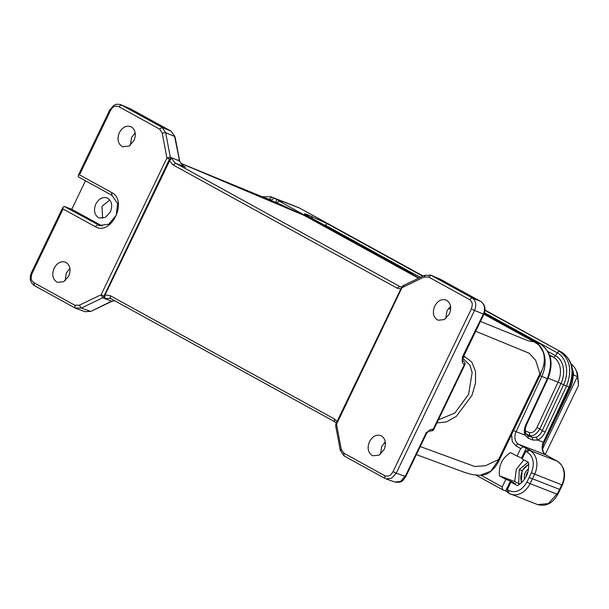 <?xml version="1.0" encoding="UTF-8"?>
<svg xmlns="http://www.w3.org/2000/svg" width="609" height="609" viewBox="0 0 609 609"><rect width="100%" height="100%" fill="white"/><g stroke="black" fill="none" stroke-linecap="round" stroke-linejoin="round"><path stroke-width="0.91" d="M569.438 387.537L570.488 387.788M528.772 464.576A11.936 9.112 -68.7 0 0 522.301 471.084A11.936 9.112 -68.7 0 0 521.784 482.465M521.182 483.021L522.088 470.841A14.449 11.031 111.3 0 1 522.134 470.749A14.449 11.031 111.3 0 1 522.172 470.658L528.741 464.096M528.018 471.701A6.28 4.796 -68.7 0 0 526.854 473.467A6.28 4.796 -68.7 0 0 526.054 476.748M524.623 479.108A7.536 5.755 111.3 0 1 525.255 472.706A7.536 5.755 111.3 0 1 528.574 468.983M81.279 308.047L79.345 305.208L74.816 305.223L75.128 308.017M171.304 131.285L162.2 127.418L159.588 129.085L162.207 133.036L165.678 132.686L170.322 157.236L179.274 160.867L182.182 165.016L185.585 167.285L183.667 166.166M78.249 176.793L78.363 175.156L79.505 174.844L110.419 110.617C113.061 106.073 115.23 105.593 118.74 106.621L159.581 129.085M100.226 225.832L64.006 206.352L62.727 207.661L63.085 208.971L95.095 226.578C111.028 236.635 128.438 200.46 111.523 192.452L79.505 174.844M403.828 285.667L402.328 287.517L424.085 277.072L428.622 277.049L431.218 275.382M343.849 453.187L344.146 455.981L384.995 478.446L384.69 475.652L343.849 453.187L341.23 449.236L336.526 424.245L335.635 425.653L340.271 450.295M424.085 277.072L425.189 275.413M114.675 300.732L111.759 301.166L102.655 297.801L103.659 296.735L169.462 159.246L166.904 158.028L170.322 157.236L170.078 158.728L171 159.124L169.538 160.936L173.108 164.932L175.727 163.273C173.573 161.682 172.408 159.954 172.24 158.066L171 159.124M107.778 198.252C103.104 196.418 99.13 198.321 95.864 203.969C93.466 210.097 94.326 214.657 98.437 217.657L99.267 218.03L105.387 217.39L110.351 211.94C112.749 205.812 111.889 201.252 107.778 198.252L107.108 197.94M75.265 308.085L81.309 308.063L102.67 297.801L101.102 294.764L79.345 305.208M340.774 450.767L341.223 449.236M66.115 262.433C61.41 260.583 57.413 262.502 54.132 268.181C51.719 274.347 52.58 278.937 56.721 281.952L57.55 282.332L63.709 281.685L68.703 276.197C71.116 270.038 70.248 265.448 66.115 262.433L65.437 262.114M131.346 126.878C135.495 129.884 136.363 134.467 133.934 140.641L128.948 146.13L122.797 146.784L121.952 146.396C117.811 143.397 116.943 138.806 119.364 132.633C122.66 126.931 126.649 125.02 131.346 126.878L130.669 126.558M446.717 300.328C450.858 303.328 451.726 307.918 449.305 314.092L444.311 319.58L438.16 320.227L437.323 319.847C433.174 316.84 432.306 312.25 434.735 306.076C438.023 300.382 442.012 298.463 446.717 300.328L446.032 300.001M381.478 435.877C376.773 434.034 372.784 435.953 369.496 441.632C367.082 447.79 367.943 452.38 372.084 455.395L372.914 455.776L379.072 455.136L384.066 449.648C386.479 443.481 385.619 438.891 381.478 435.877L380.808 435.557M454.946 385.383L451.969 391.572M463.655 356.318L465.017 356.775L471.823 362.119L475.507 371.231L475.553 382.894L471.967 395.416L456.293 416.389L446.344 421.93L436.874 422.935M420.233 446.542L474.639 466.486L485.579 465.679L499.037 459.308L490.747 471.252L479.915 475.37C484.224 475.073 487.367 474.099 489.347 472.462C493.808 469.143 497.226 464.812 499.601 459.46L540.609 374.246L543.86 365.233L544.553 359.538L544.187 355.108L543.388 352.215L539.338 345.745M475.713 331.266L529.175 353.243L535.699 360.383L540.046 374.086C547.628 361.457 544.796 346.468 533.964 341.74L483.919 314.214L534.078 341.794M304.926 215.776L277.422 203.01L180.804 163.296M303.594 215.076L418.55 278.26L304.744 215.677L180.843 163.349M448.475 308.405L450.637 309.281M480.448 321.43L528.216 340.827L534.177 341.855M385.307 441.883L381.706 446.42L380.503 454.169M450.546 306.327L446.945 310.864L445.742 318.629M104.657 298.494L110.435 298.395M135.175 132.876L131.582 137.413L130.379 145.178M69.944 268.432L66.343 272.969L65.14 280.726M401.727 287.128L399.778 286.496L397.167 288.164L400.791 289.069M464.233 364.761L464.225 364.799A2.512 1.896 -40.2 0 0 464.439 362.241A2.512 2.512 0 0 1 464.781 364.951L433.73 429.474A2.512 2.512 0 0 1 431.705 430.883L433.144 429.353M425.874 432.763L426.072 433.113L430.167 429.611L428.713 431.149M405.046 476.048L400.669 481.422L395.02 482.092L386.015 478.902M440.444 279.303L480.965 301.584M429.931 274.872L440.36 279.249L480.866 301.539C484.665 304.348 485.464 308.596 483.264 314.282L462.239 357.217M481.095 301.676L480.981 301.6C485.084 304.645 486.028 308.923 483.82 314.427L462.985 357.711M483.066 313.932L471.259 309.075L393.011 471.663C390.361 476.2 388.192 476.68 384.69 475.652M462.201 359.736L462.398 362.637L462.437 357.559M337.051 421.504L334.257 418.878L110.199 295.647L105.083 294.863L104.649 298.494M105.091 294.863L169.538 160.951M110.815 301.813L111.759 301.166L114.812 300.808M120.179 104.482L130.501 108.844M175.042 136.903L171.091 131.163L130.501 108.836L121.351 104.961L118.74 106.621M179.335 159.657L174.593 136.431L165.694 132.693L162.207 127.426L120.932 104.748C115.611 103.439 114.918 105.06 113.617 105.555L109.673 110.115L78.363 175.156M110.861 301.813L91.061 311.328L110.229 301.813M102.624 218.349L101.969 206.367L109.787 199.98M185.007 166.973L182.312 165.016L179.274 160.867L178.871 159.185M472.059 297.847L469.463 299.514C472.767 301.95 472.767 304.546 471.259 309.075M386.007 478.887L391.656 478.21L396.231 473.185L405.244 476.398L426.072 433.113M430.7 275.131L439.774 278.975M431.241 275.39L472.089 297.854C475.972 300.671 476.771 304.919 474.48 310.605L396.238 473.185M169.462 159.246L170.078 158.728M64.021 206.36L71.763 209.29L85.488 180.774M75.113 308.017L34.271 285.552L33.975 282.759C30.663 280.323 30.663 277.727 32.17 273.205L63.085 208.971M336.526 424.245L402.191 287.242M103.659 295.974L101.109 294.764L166.904 158.028L162.207 133.036M102.274 226.068L71.763 209.29M78.234 176.785L111.934 195.322L111.523 192.452M95.095 226.578L97.706 224.888L98.962 225.467L108.646 224.287L116.235 215.35L117.575 203.543L111.934 195.322M570.854 386.997L570.062 386.791M571.242 364.037A20.729 15.819 111.3 0 1 575.528 369.252L577.499 373.233L578.55 385.307L545.253 454.497M575.528 369.252A20.729 15.819 111.3 0 1 577.423 376.56L578.55 385.307M542.657 448.818L577.423 376.56L573.648 375.091L573.13 376.149M572.43 369.351A20.729 15.819 111.3 0 1 573.648 375.091M568.768 387.552L543.327 442.294L543.906 442.469L569.575 387.233C575.315 371.863 572.81 360.262 562.054 352.428L561.932 352.367C572.338 359.919 574.69 371.49 568.981 387.088L568.707 387.712M545.154 432.025L542.231 430.7C540.83 433.882 538.843 436.052 536.285 437.209L532.228 437.452L529.731 435.534C533.119 436.493 536.491 434.278 539.863 428.888L560.98 383.48L566.492 386.114L545.154 432.025C543.266 435.93 540.739 438.602 537.58 440.048L543.327 442.294A10.048 7.673 -68.7 0 0 545.801 454.885L557.227 461.173A18.841 14.38 111.3 0 1 561.795 484.924L561.117 485.639M271.142 200.391L273.951 198.283L276.973 199.463L282.028 202.249L279.006 201.069L276.41 202.736M520.695 448.521L523.298 446.854L518.586 444.266A2.512 1.614 118.8 0 0 515.983 445.933L520.695 448.521L517.041 456.118L510.616 452.586C502.258 457.778 498.535 465.52 499.441 475.804L505.866 479.336L510.433 481.049L505.66 490.961L502.516 489.72L476.063 475.172M502.638 489.781L502.212 486.934L481.148 475.347M505.866 479.336L502.212 486.934M523.298 446.854L531.383 450.82L528.353 449.64L525.757 451.307L522.103 458.897L528.528 462.429C529.434 472.721 525.712 480.463 517.353 485.655L510.928 482.122L515.488 483.835L510.433 481.049M499.441 475.804L514.719 481.544L519.804 484.147M523.816 459.841L516.28 469.372L514.719 481.544M517.041 456.118L522.355 458.387M526.321 448.034L521.555 457.945M262.182 196.715L271.066 196.806L299.034 207.791M557.022 493.899L548.351 503.605L537.61 504.587M559.344 489.293L529.16 477.464L526.899 482.1C521.928 490.481 515.937 493.32 508.934 490.626L507.274 489.712L507.579 492.506L509.231 493.419A2.512 1.614 -61.2 0 1 508.934 490.626M525.757 451.307L527.417 452.221C533.537 456.742 534.862 463.609 531.368 472.805L562.366 485.091C566.507 474.647 564.832 466.7 557.357 461.226A2.512 1.614 118.8 0 0 557.227 461.173L530.013 450.546A18.841 14.38 111.3 0 1 534.58 474.304L530.089 483.637L557.205 494.219L561.323 485.921M525.247 432.9L524.874 435.092L528.46 438.351L532.768 440.033L537.564 440.048M536.285 437.209L537.58 440.048M420.644 277.255L407.71 270.967M407.497 270.853L308.283 216.286C303.609 213.645 303.32 213.097 307.423 214.619L308.321 216.294M307.423 214.619L327.475 223.777L325.077 225.079L416.32 275.26M276.973 199.463L275.633 202.241M507.023 491.707L505.66 490.961M510.928 482.122L507.274 489.712M518.693 483.729L519.264 469.608L522.141 470.734M519.264 469.608L528.117 462.208M524.889 435.1C523.839 432.009 524.189 428.492 525.955 424.534L526.024 424.374M528.452 438.351L527.912 435.77L532.228 437.452L532.776 440.033M527.912 435.77L525.514 433.288M525.506 433.296L525.293 428.622L526.526 424.709L547.872 378.798L539.932 375.662M311.701 216.294L312.455 219.095M315.424 220.207L324.924 225.429M407.619 270.914L308.519 216.416M525.849 433.996L525.742 431.142M527.881 435.739L526.123 434.126L529.731 435.534L529.35 432.55C532.251 433.227 534.786 431.568 536.955 427.564L539.871 428.888M525.11 430.814L529.35 432.55M438.351 419.86L454.854 413.001L468.603 394.327L472.158 372.495L469.935 365.286L462.977 358.419M74.816 305.223L33.967 282.759M428.614 277.049L469.463 299.514M396.208 473.178L393.011 471.663M498.847 458.965L539.856 373.743M184.687 166.79L175.719 163.273L399.702 286.458M399.793 286.504L400.943 286.976M110.199 295.647L110.503 298.44L334.554 421.664L336.252 423.164M334.257 418.878L334.562 421.672M173.108 164.932L397.167 288.164M464.028 364.448L462.398 362.637M430.167 429.611L433.174 429.322L432.976 428.972M433.174 429.322L464.225 364.799M81.294 308.055L90.421 311.321L85.23 311.717L76.117 308.466M480.866 301.539L472.074 297.854M104.611 297.063L103.659 296.735M554.121 421.877L553.535 421.74M546.037 455.014A2.512 1.614 118.8 0 0 545.923 454.938A2.512 1.614 118.8 0 0 545.801 454.885L518.586 444.266A10.048 7.673 111.3 0 1 516.112 431.674L513.532 430.517M569.072 386.89L566.492 386.114C572.384 370.569 570.115 359.028 559.701 351.5A2.512 1.614 118.8 0 0 557.296 352.801A25.54 19.496 111.3 0 1 563.576 384.789L542.231 430.7L539.84 428.873M562.16 352.497L484.977 310.034M476.086 475.172L502.433 489.666M511.56 434.605L512.276 441.601L515.983 445.933M524.973 435.13L516.112 431.674L541.782 376.469A27.633 21.094 -68.7 0 0 534.984 341.847A2.512 1.614 118.8 0 0 534.146 341.839M525.955 424.534L547.301 378.623C553.193 363.078 550.924 351.538 540.503 344.009L534.984 341.847L484.071 313.848M418.977 278.047L279.006 201.069M299.529 208.05L423.156 276.044M484.977 310.042L561.932 352.367M528.353 449.64L530.013 450.546A2.512 1.614 118.8 0 0 527.417 452.221M561.955 352.375L484.947 310.384M327.475 223.777L422.813 276.212M540.625 344.062A2.512 1.614 -61.2 0 0 540.503 344.009L484.353 313.117L540.625 344.062C551.396 351.895 553.809 363.474 547.872 378.798M299.323 207.935L273.951 198.283M265.067 197.895L271.348 199.95M509.116 493.343L507.7 492.559M531.368 472.805L529.16 477.464M271.066 196.806A18.841 14.38 111.3 0 1 272.368 197.415A2.512 1.614 118.8 0 0 269.772 199.082M526.899 482.1L530.089 483.637A18.841 14.38 111.3 0 1 510.662 494.082A18.841 14.38 111.3 0 1 509.352 493.473A2.512 1.614 -61.2 0 1 509.231 493.419L537.618 504.602M484.467 312.744L557.296 352.801L555.522 355.671A22.198 16.945 111.3 0 1 560.98 383.48L558.065 382.155A20.097 15.339 -68.7 0 0 553.117 356.981A2.512 1.614 118.8 0 0 555.522 355.671L547.978 351.522M548.016 376.971A25.54 19.496 -68.7 0 0 549.082 373.941M536.955 427.564L558.065 382.155L548.115 378.273M549.782 355.679L553.117 356.981L549.562 355.024M465.017 356.775L462.969 357.749M62.727 207.661L31.424 272.703M430.791 275.177L424.519 275.39L403.021 285.712M537.914 344.412L534.063 341.786M384.302 442.758L385.428 443.169M416.358 454.603L464.705 472.447L471.929 474.525L479.915 475.378M431.705 430.883L428.698 431.172M428.721 431.172L426.627 433.265L405.8 476.542C403.188 479.793 402.846 483.173 394.936 482.069M462.604 360.079L463 357.689M462.627 360.102L464.439 362.241M109.826 298.128L110.503 298.44M112.14 301.265L110.8 301.836M130.6 108.882L171.144 131.186M175.072 136.888L171.213 131.217M175.072 136.903L179.678 161.042M91.045 311.328L85.153 311.694M402.366 287.151L401.894 287.143M344.131 455.974L340.271 450.302M401.727 287.113L335.924 423.841L335.65 425.653M401.704 287.189L403.097 285.69M76.064 308.436L75.128 308.025M34.264 285.545C30.146 282.5 29.202 278.222 31.417 272.71M572.567 370.691L573.099 377.458L572.376 382.406L570.861 387.004L543.007 445.019M543.906 442.469C541.82 448.498 542.49 452.654 545.923 454.938L557.357 461.226M299.445 207.989L423.171 276.037M299.438 207.996L297.984 207.319M562.366 485.091L557.775 494.401C552.576 503.415 545.824 506.802 537.519 504.556M308.413 216.347L305.33 214.452L305.908 216.621M407.611 270.906L420.674 277.24"/></g></svg>
